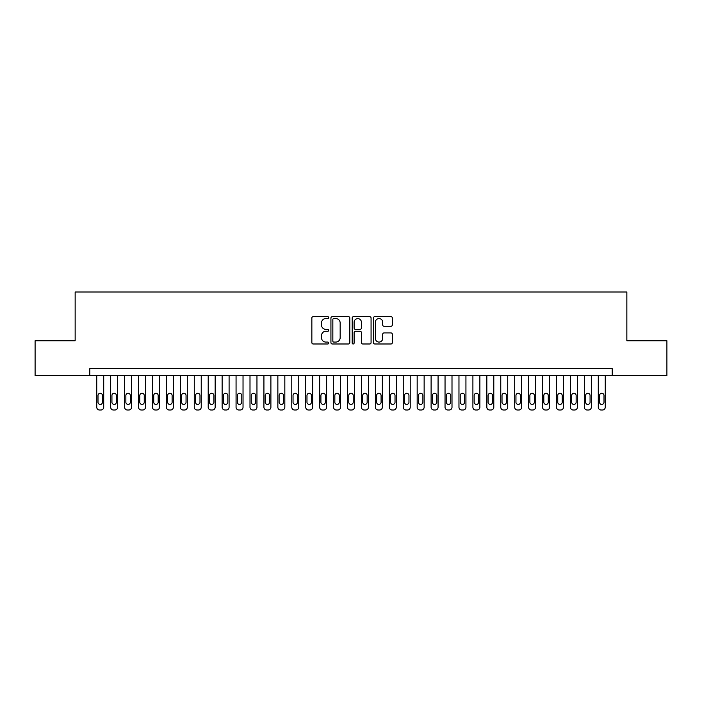 <?xml version="1.0" encoding="UTF-8"?>
<svg xmlns="http://www.w3.org/2000/svg" width="702" height="702" viewBox="0 0 702 702"><rect width="100%" height="100%" fill="white"/><g stroke="black" fill="none" stroke-linecap="round" stroke-linejoin="round"><path stroke-width="1.05" d="M328.712 317.594A0.956 0.956 0 0 0 327.755 316.637L313.224 316.637A1.369 1.369 0 0 0 311.855 318.006L311.855 342.62A1.369 1.369 0 0 0 313.224 343.989L327.755 343.989A0.956 0.956 0 0 0 328.712 343.032A0.956 0.956 0 0 0 327.755 342.076L325.868 342.076A4.379 4.379 0 0 1 321.498 337.697L321.498 335.644A4.379 4.379 0 0 1 325.868 331.265L327.755 331.265A0.956 0.956 0 0 0 328.712 330.309A0.956 0.956 0 0 0 327.755 329.352L325.868 329.352A4.379 4.379 0 0 1 321.498 324.982L321.498 322.929A4.379 4.379 0 0 1 325.868 318.55L327.755 318.55A0.956 0.956 0 0 0 328.712 317.594M390.961 326.281A1.369 1.369 0 0 0 392.33 324.912L392.33 318.006A1.369 1.369 0 0 0 390.961 316.637L374.824 316.637A1.369 1.369 0 0 0 373.464 318.006L373.464 342.62A1.369 1.369 0 0 0 374.824 343.989L390.961 343.989A1.369 1.369 0 0 0 392.33 342.62L392.33 334.275A1.369 1.369 0 0 0 390.961 332.906L384.055 332.906A1.369 1.369 0 0 0 382.695 334.275L382.695 338.417A3.659 3.659 0 0 1 379.036 342.076A3.659 3.659 0 0 1 375.377 338.417L375.377 322.209A3.659 3.659 0 0 1 379.036 318.55A3.659 3.659 0 0 1 382.695 322.209L382.695 324.912A1.369 1.369 0 0 0 384.055 326.281L390.961 326.281M89.786 375.588L35.1 375.588L35.1 340.76L75.149 340.76L75.149 291.997L626.851 291.997L626.851 340.76L666.9 340.76L666.9 375.588L612.214 375.588L612.214 368.62L89.786 368.62L89.786 375.588L612.214 375.588M349.807 318.006A1.369 1.369 0 0 0 348.438 316.637L332.3 316.637A1.369 1.369 0 0 0 330.932 318.006L330.932 342.62A1.369 1.369 0 0 0 332.3 343.989L348.438 343.989A1.369 1.369 0 0 0 349.807 342.62L349.807 318.006M353.562 316.637L369.7 316.637A1.369 1.369 0 0 1 371.068 318.006L371.068 342.62A1.369 1.369 0 0 1 369.7 343.989L362.794 343.989A1.369 1.369 0 0 1 361.425 342.62L361.425 332.634A1.369 1.369 0 0 0 360.056 331.265L355.475 331.265A1.369 1.369 0 0 0 354.115 332.634L354.115 343.032A0.956 0.956 0 0 1 353.15 343.989A0.956 0.956 0 0 1 352.193 343.032L352.193 318.006A1.369 1.369 0 0 1 353.562 316.637M333.801 318.55A0.956 0.956 0 0 0 332.845 319.507L332.845 341.111A0.956 0.956 0 0 0 333.801 342.076L335.784 342.076A4.379 4.379 0 0 0 340.163 337.697L340.163 322.929A4.379 4.379 0 0 0 335.784 318.55L333.801 318.55M361.425 322.279A3.659 3.659 0 0 0 357.766 318.62A3.659 3.659 0 0 0 354.115 322.279L354.115 327.983A1.369 1.369 0 0 0 355.475 329.352L360.056 329.352A1.369 1.369 0 0 0 361.425 327.983L361.425 322.279M103.712 375.588L103.712 407.213A2.79 2.79 0 0 1 100.93 410.003L99.535 410.003A2.79 2.79 0 0 1 96.744 407.213L96.744 375.588M102.457 402.202L102.457 395.516A2.229 2.229 0 0 0 100.228 393.287A2.229 2.229 0 0 0 97.999 395.516L97.999 402.202A2.229 2.229 0 0 0 100.228 404.431A2.229 2.229 0 0 0 102.457 402.202M117.646 375.588L117.646 407.213A2.79 2.79 0 0 1 114.856 410.003L113.47 410.003A2.79 2.79 0 0 1 110.679 407.213L110.679 375.588M116.392 402.202L116.392 395.516A2.229 2.229 0 0 0 114.163 393.287A2.229 2.229 0 0 0 111.934 395.516L111.934 402.202A2.229 2.229 0 0 0 114.163 404.431A2.229 2.229 0 0 0 116.392 402.202M131.572 375.588L131.572 407.213A2.79 2.79 0 0 1 128.791 410.003L127.395 410.003A2.79 2.79 0 0 1 124.614 407.213L124.614 375.588M130.326 402.202L130.326 395.516A2.229 2.229 0 0 0 128.097 393.287A2.229 2.229 0 0 0 125.869 395.516L125.869 402.202A2.229 2.229 0 0 0 128.097 404.431A2.229 2.229 0 0 0 130.326 402.202M145.507 375.588L145.507 407.213A2.79 2.79 0 0 1 142.725 410.003L141.33 410.003A2.79 2.79 0 0 1 138.54 407.213L138.54 375.588M144.252 402.202L144.252 395.516A2.229 2.229 0 0 0 142.023 393.287A2.229 2.229 0 0 0 139.795 395.516L139.795 402.202A2.229 2.229 0 0 0 142.023 404.431A2.229 2.229 0 0 0 144.252 402.202M159.442 375.588L159.442 407.213A2.79 2.79 0 0 1 156.651 410.003L155.256 410.003A2.79 2.79 0 0 1 152.474 407.213L152.474 375.588M158.187 402.202L158.187 395.516A2.229 2.229 0 0 0 155.958 393.287A2.229 2.229 0 0 0 153.729 395.516L153.729 402.202A2.229 2.229 0 0 0 155.958 404.431A2.229 2.229 0 0 0 158.187 402.202M173.368 375.588L173.368 407.213A2.79 2.79 0 0 1 170.586 410.003L169.191 410.003A2.79 2.79 0 0 1 166.409 407.213L166.409 375.588M172.122 402.202L172.122 395.516A2.229 2.229 0 0 0 169.893 393.287A2.229 2.229 0 0 0 167.664 395.516L167.664 402.202A2.229 2.229 0 0 0 169.893 404.431A2.229 2.229 0 0 0 172.122 402.202M187.302 375.588L187.302 407.213A2.79 2.79 0 0 1 184.521 410.003L183.125 410.003A2.79 2.79 0 0 1 180.335 407.213L180.335 375.588M186.048 402.202L186.048 395.516A2.229 2.229 0 0 0 183.819 393.287A2.229 2.229 0 0 0 181.59 395.516L181.59 402.202A2.229 2.229 0 0 0 183.819 404.431A2.229 2.229 0 0 0 186.048 402.202M201.237 375.588L201.237 407.213A2.79 2.79 0 0 1 198.447 410.003L197.051 410.003A2.79 2.79 0 0 1 194.27 407.213L194.27 375.588M199.982 402.202L199.982 395.516A2.229 2.229 0 0 0 197.753 393.287A2.229 2.229 0 0 0 195.525 395.516L195.525 402.202A2.229 2.229 0 0 0 197.753 404.431A2.229 2.229 0 0 0 199.982 402.202M215.163 375.588L215.163 407.213A2.79 2.79 0 0 1 212.381 410.003L210.986 410.003A2.79 2.79 0 0 1 208.204 407.213L208.204 375.588M213.917 402.202L213.917 395.516A2.229 2.229 0 0 0 211.679 393.287A2.229 2.229 0 0 0 209.45 395.516L209.45 402.202A2.229 2.229 0 0 0 211.679 404.431A2.229 2.229 0 0 0 213.917 402.202M229.098 375.588L229.098 407.213A2.79 2.79 0 0 1 226.316 410.003L224.921 410.003A2.79 2.79 0 0 1 222.13 407.213L222.13 375.588M227.843 402.202L227.843 395.516A2.229 2.229 0 0 0 225.614 393.287A2.229 2.229 0 0 0 223.385 395.516L223.385 402.202A2.229 2.229 0 0 0 225.614 404.431A2.229 2.229 0 0 0 227.843 402.202M243.032 375.588L243.032 407.213A2.79 2.79 0 0 1 240.242 410.003L238.847 410.003A2.79 2.79 0 0 1 236.065 407.213L236.065 375.588M241.778 402.202L241.778 395.516A2.229 2.229 0 0 0 239.549 393.287A2.229 2.229 0 0 0 237.32 395.516L237.32 402.202A2.229 2.229 0 0 0 239.549 404.431A2.229 2.229 0 0 0 241.778 402.202M256.958 375.588L256.958 407.213A2.79 2.79 0 0 1 254.177 410.003L252.781 410.003A2.79 2.79 0 0 1 250 407.213L250 375.588M255.703 402.202L255.703 395.516A2.229 2.229 0 0 0 253.475 393.287A2.229 2.229 0 0 0 251.246 395.516L251.246 402.202A2.229 2.229 0 0 0 253.475 404.431A2.229 2.229 0 0 0 255.703 402.202M270.893 375.588L270.893 407.213A2.79 2.79 0 0 1 268.103 410.003L266.716 410.003A2.79 2.79 0 0 1 263.926 407.213L263.926 375.588M269.638 402.202L269.638 395.516A2.229 2.229 0 0 0 267.409 393.287A2.229 2.229 0 0 0 265.18 395.516L265.18 402.202A2.229 2.229 0 0 0 267.409 404.431A2.229 2.229 0 0 0 269.638 402.202M284.828 375.588L284.828 407.213A2.79 2.79 0 0 1 282.037 410.003L280.642 410.003A2.79 2.79 0 0 1 277.86 407.213L277.86 375.588M283.573 402.202L283.573 395.516A2.229 2.229 0 0 0 281.344 393.287A2.229 2.229 0 0 0 279.115 395.516L279.115 402.202A2.229 2.229 0 0 0 281.344 404.431A2.229 2.229 0 0 0 283.573 402.202M298.754 375.588L298.754 407.213A2.79 2.79 0 0 1 295.972 410.003L294.577 410.003A2.79 2.79 0 0 1 291.786 407.213L291.786 375.588M297.499 402.202L297.499 395.516A2.229 2.229 0 0 0 295.27 393.287A2.229 2.229 0 0 0 293.041 395.516L293.041 402.202A2.229 2.229 0 0 0 295.27 404.431A2.229 2.229 0 0 0 297.499 402.202M312.688 375.588L312.688 407.213A2.79 2.79 0 0 1 309.898 410.003L308.511 410.003A2.79 2.79 0 0 1 305.721 407.213L305.721 375.588M311.434 402.202L311.434 395.516A2.229 2.229 0 0 0 309.205 393.287A2.229 2.229 0 0 0 306.976 395.516L306.976 402.202A2.229 2.229 0 0 0 309.205 404.431A2.229 2.229 0 0 0 311.434 402.202M326.623 375.588L326.623 407.213A2.79 2.79 0 0 1 323.833 410.003L322.437 410.003A2.79 2.79 0 0 1 319.656 407.213L319.656 375.588M325.368 402.202L325.368 395.516A2.229 2.229 0 0 0 323.139 393.287A2.229 2.229 0 0 0 320.911 395.516L320.911 402.202A2.229 2.229 0 0 0 323.139 404.431A2.229 2.229 0 0 0 325.368 402.202M340.549 375.588L340.549 407.213A2.79 2.79 0 0 1 337.767 410.003L336.372 410.003A2.79 2.79 0 0 1 333.582 407.213L333.582 375.588M339.294 402.202L339.294 395.516A2.229 2.229 0 0 0 337.065 393.287A2.229 2.229 0 0 0 334.836 395.516L334.836 402.202A2.229 2.229 0 0 0 337.065 404.431A2.229 2.229 0 0 0 339.294 402.202M354.484 375.588L354.484 407.213A2.79 2.79 0 0 1 351.693 410.003L350.307 410.003A2.79 2.79 0 0 1 347.516 407.213L347.516 375.588M353.229 402.202L353.229 395.516A2.229 2.229 0 0 0 351 393.287A2.229 2.229 0 0 0 348.771 395.516L348.771 402.202A2.229 2.229 0 0 0 351 404.431A2.229 2.229 0 0 0 353.229 402.202M368.418 375.588L368.418 407.213A2.79 2.79 0 0 1 365.628 410.003L364.233 410.003A2.79 2.79 0 0 1 361.451 407.213L361.451 375.588M367.164 402.202L367.164 395.516A2.229 2.229 0 0 0 364.935 393.287A2.229 2.229 0 0 0 362.706 395.516L362.706 402.202A2.229 2.229 0 0 0 364.935 404.431A2.229 2.229 0 0 0 367.164 402.202M382.344 375.588L382.344 407.213A2.79 2.79 0 0 1 379.563 410.003L378.167 410.003A2.79 2.79 0 0 1 375.377 407.213L375.377 375.588M381.089 402.202L381.089 395.516A2.229 2.229 0 0 0 378.861 393.287A2.229 2.229 0 0 0 376.632 395.516L376.632 402.202A2.229 2.229 0 0 0 378.861 404.431A2.229 2.229 0 0 0 381.089 402.202M396.279 375.588L396.279 407.213A2.79 2.79 0 0 1 393.489 410.003L392.102 410.003A2.79 2.79 0 0 1 389.312 407.213L389.312 375.588M395.024 402.202L395.024 395.516A2.229 2.229 0 0 0 392.795 393.287A2.229 2.229 0 0 0 390.566 395.516L390.566 402.202A2.229 2.229 0 0 0 392.795 404.431A2.229 2.229 0 0 0 395.024 402.202M410.214 375.588L410.214 407.213A2.79 2.79 0 0 1 407.423 410.003L406.028 410.003A2.79 2.79 0 0 1 403.246 407.213L403.246 375.588M408.959 402.202L408.959 395.516A2.229 2.229 0 0 0 406.73 393.287A2.229 2.229 0 0 0 404.501 395.516L404.501 402.202A2.229 2.229 0 0 0 406.73 404.431A2.229 2.229 0 0 0 408.959 402.202M424.14 375.588L424.14 407.213A2.79 2.79 0 0 1 421.358 410.003L419.963 410.003A2.79 2.79 0 0 1 417.172 407.213L417.172 375.588M422.885 402.202L422.885 395.516A2.229 2.229 0 0 0 420.656 393.287A2.229 2.229 0 0 0 418.427 395.516L418.427 402.202A2.229 2.229 0 0 0 420.656 404.431A2.229 2.229 0 0 0 422.885 402.202M438.074 375.588L438.074 407.213A2.79 2.79 0 0 1 435.284 410.003L433.897 410.003A2.79 2.79 0 0 1 431.107 407.213L431.107 375.588M436.82 402.202L436.82 395.516A2.229 2.229 0 0 0 434.591 393.287A2.229 2.229 0 0 0 432.362 395.516L432.362 402.202A2.229 2.229 0 0 0 434.591 404.431A2.229 2.229 0 0 0 436.82 402.202M452 375.588L452 407.213A2.79 2.79 0 0 1 449.219 410.003L447.823 410.003A2.79 2.79 0 0 1 445.042 407.213L445.042 375.588M450.754 402.202L450.754 395.516A2.229 2.229 0 0 0 448.525 393.287A2.229 2.229 0 0 0 446.296 395.516L446.296 402.202A2.229 2.229 0 0 0 448.525 404.431A2.229 2.229 0 0 0 450.754 402.202M465.935 375.588L465.935 407.213A2.79 2.79 0 0 1 463.153 410.003L461.758 410.003A2.79 2.79 0 0 1 458.968 407.213L458.968 375.588M464.68 402.202L464.68 395.516A2.229 2.229 0 0 0 462.451 393.287A2.229 2.229 0 0 0 460.222 395.516L460.222 402.202A2.229 2.229 0 0 0 462.451 404.431A2.229 2.229 0 0 0 464.68 402.202M479.87 375.588L479.87 407.213A2.79 2.79 0 0 1 477.079 410.003L475.684 410.003A2.79 2.79 0 0 1 472.902 407.213L472.902 375.588M478.615 402.202L478.615 395.516A2.229 2.229 0 0 0 476.386 393.287A2.229 2.229 0 0 0 474.157 395.516L474.157 402.202A2.229 2.229 0 0 0 476.386 404.431A2.229 2.229 0 0 0 478.615 402.202M493.796 375.588L493.796 407.213A2.79 2.79 0 0 1 491.014 410.003L489.619 410.003A2.79 2.79 0 0 1 486.837 407.213L486.837 375.588M492.55 402.202L492.55 395.516A2.229 2.229 0 0 0 490.321 393.287A2.229 2.229 0 0 0 488.083 395.516L488.083 402.202A2.229 2.229 0 0 0 490.321 404.431A2.229 2.229 0 0 0 492.55 402.202M507.73 375.588L507.73 407.213A2.79 2.79 0 0 1 504.949 410.003L503.553 410.003A2.79 2.79 0 0 1 500.763 407.213L500.763 375.588M506.475 402.202L506.475 395.516A2.229 2.229 0 0 0 504.247 393.287A2.229 2.229 0 0 0 502.018 395.516L502.018 402.202A2.229 2.229 0 0 0 504.247 404.431A2.229 2.229 0 0 0 506.475 402.202M521.665 375.588L521.665 407.213A2.79 2.79 0 0 1 518.875 410.003L517.479 410.003A2.79 2.79 0 0 1 514.698 407.213L514.698 375.588M520.41 402.202L520.41 395.516A2.229 2.229 0 0 0 518.181 393.287A2.229 2.229 0 0 0 515.952 395.516L515.952 402.202A2.229 2.229 0 0 0 518.181 404.431A2.229 2.229 0 0 0 520.41 402.202M535.591 375.588L535.591 407.213A2.79 2.79 0 0 1 532.809 410.003L531.414 410.003A2.79 2.79 0 0 1 528.632 407.213L528.632 375.588M534.336 402.202L534.336 395.516A2.229 2.229 0 0 0 532.107 393.287A2.229 2.229 0 0 0 529.878 395.516L529.878 402.202A2.229 2.229 0 0 0 532.107 404.431A2.229 2.229 0 0 0 534.336 402.202M549.526 375.588L549.526 407.213A2.79 2.79 0 0 1 546.744 410.003L545.349 410.003A2.79 2.79 0 0 1 542.558 407.213L542.558 375.588M548.271 402.202L548.271 395.516A2.229 2.229 0 0 0 546.042 393.287A2.229 2.229 0 0 0 543.813 395.516L543.813 402.202A2.229 2.229 0 0 0 546.042 404.431A2.229 2.229 0 0 0 548.271 402.202M563.46 375.588L563.46 407.213A2.79 2.79 0 0 1 560.67 410.003L559.275 410.003A2.79 2.79 0 0 1 556.493 407.213L556.493 375.588M562.205 402.202L562.205 395.516A2.229 2.229 0 0 0 559.977 393.287A2.229 2.229 0 0 0 557.748 395.516L557.748 402.202A2.229 2.229 0 0 0 559.977 404.431A2.229 2.229 0 0 0 562.205 402.202M577.386 375.588L577.386 407.213A2.79 2.79 0 0 1 574.605 410.003L573.209 410.003A2.79 2.79 0 0 1 570.428 407.213L570.428 375.588M576.131 402.202L576.131 395.516A2.229 2.229 0 0 0 573.903 393.287A2.229 2.229 0 0 0 571.674 395.516L571.674 402.202A2.229 2.229 0 0 0 573.903 404.431A2.229 2.229 0 0 0 576.131 402.202M591.321 375.588L591.321 407.213A2.79 2.79 0 0 1 588.53 410.003L587.144 410.003A2.79 2.79 0 0 1 584.354 407.213L584.354 375.588M590.066 402.202L590.066 395.516A2.229 2.229 0 0 0 587.837 393.287A2.229 2.229 0 0 0 585.608 395.516L585.608 402.202A2.229 2.229 0 0 0 587.837 404.431A2.229 2.229 0 0 0 590.066 402.202M605.256 375.588L605.256 407.213A2.79 2.79 0 0 1 602.465 410.003L601.07 410.003A2.79 2.79 0 0 1 598.288 407.213L598.288 375.588M604.001 402.202L604.001 395.516A2.229 2.229 0 0 0 601.772 393.287A2.229 2.229 0 0 0 599.543 395.516L599.543 402.202A2.229 2.229 0 0 0 601.772 404.431A2.229 2.229 0 0 0 604.001 402.202"/></g></svg>
